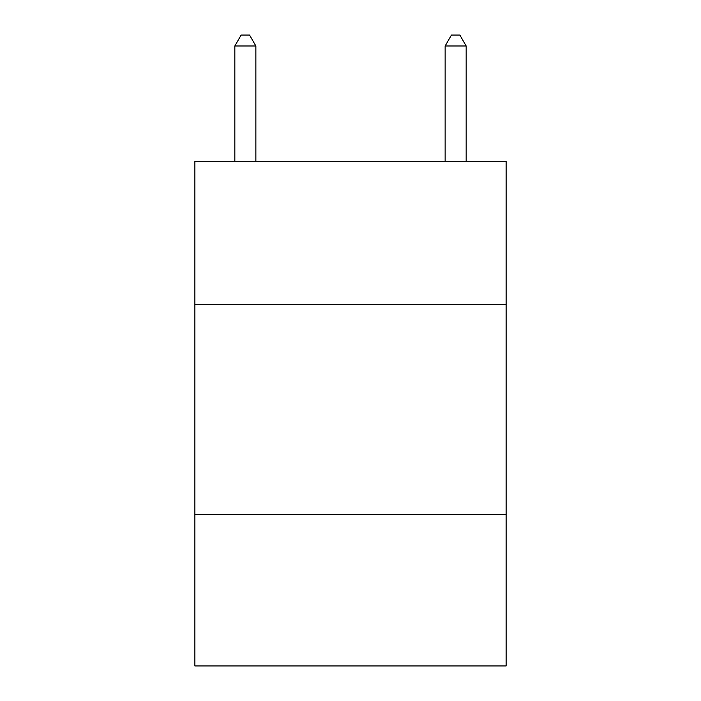 <?xml version="1.0" encoding="UTF-8"?>
<svg xmlns="http://www.w3.org/2000/svg" width="701" height="701" viewBox="0 0 701 701"><rect width="100%" height="100%" fill="white"/><g stroke="black" fill="none" stroke-linecap="round" stroke-linejoin="round"><path stroke-width="1.05" d="M506.122 304.234L506.122 161.23L194.878 161.23L194.878 304.234L506.122 304.234L506.122 665.95L194.878 665.95L194.878 304.234M506.122 514.534L194.878 514.534M255.865 161.23L255.865 45.986L234.835 45.986L234.835 161.23M234.835 45.986L241.144 35.05L249.556 35.05L255.865 45.986M466.165 161.23L466.165 45.986L445.135 45.986L445.135 161.23M445.135 45.986L451.444 35.05L459.856 35.05L466.165 45.986"/></g></svg>
